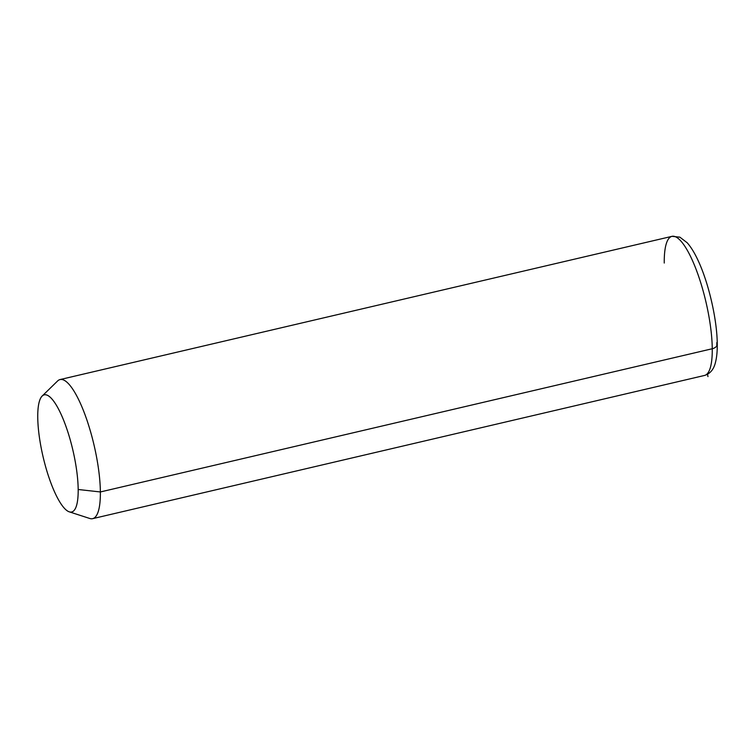 <?xml version="1.0" encoding="UTF-8"?>
<svg xmlns="http://www.w3.org/2000/svg" width="755" height="755" viewBox="0 0 755 755"><rect width="100%" height="100%" fill="white"/><g stroke="black" fill="none" stroke-linecap="round" stroke-linejoin="round"><path stroke-width="1.13" d="M42.167 396.045L57.597 380.982A71.432 18.129 76.8 0 1 84.032 412.098A71.432 18.129 76.8 0 1 100.368 491.958L78.18 489.495A60.155 15.26 -103.2 0 0 64.42 422.253A60.155 15.26 -103.2 0 0 42.167 396.045A60.155 15.26 -103.2 0 0 37.75 417.326A60.155 15.26 -103.2 0 0 48.679 476.688A60.155 15.26 -103.2 0 0 69.262 511.833A60.155 15.26 -103.2 0 0 78.18 489.495L100.368 491.958A71.432 18.129 76.8 0 1 89.779 518.487L69.262 511.833M37.75 417.326A60.155 15.26 76.8 0 1 57.493 407.143A60.155 15.26 76.8 0 1 78.18 489.495A60.155 15.26 76.8 0 1 58.437 499.678A60.155 15.26 76.8 0 1 37.75 417.326M712.258 348.744A71.432 18.129 76.8 0 1 704.528 375.452A71.432 18.129 -103.2 0 0 712.258 348.744L100.368 491.958L712.258 348.744A71.432 18.129 -103.2 0 0 697.629 273.48A71.432 18.129 -103.2 0 0 671.978 236.343A71.432 18.129 76.8 0 1 697.629 273.48A71.432 18.129 76.8 0 1 712.258 348.744A7.522 4.804 -0.6 0 0 717.25 344.157A7.522 4.804 179.4 0 1 712.258 348.744M716.797 345.828A63.911 16.223 76.8 0 0 716.816 342.572A7.522 4.804 -0.6 0 1 717.25 344.157C717.354 351.528 716.712 357.766 715.344 362.862C713.645 369.591 710.04 373.782 704.528 375.452L92.638 518.657A71.432 18.129 -103.2 0 0 100.368 491.958A71.432 18.129 -103.2 0 0 85.74 416.694A71.432 18.129 -103.2 0 0 60.089 379.548L671.978 236.343A71.432 18.129 -103.2 0 0 664.249 263.042M707.558 374.282L707.963 376.613M717.25 344.157C717.165 320.092 708.87 283.682 698.375 261.107C694.836 253.312 691.108 247.196 687.192 242.761L679.868 237.164L671.978 236.343"/></g></svg>
